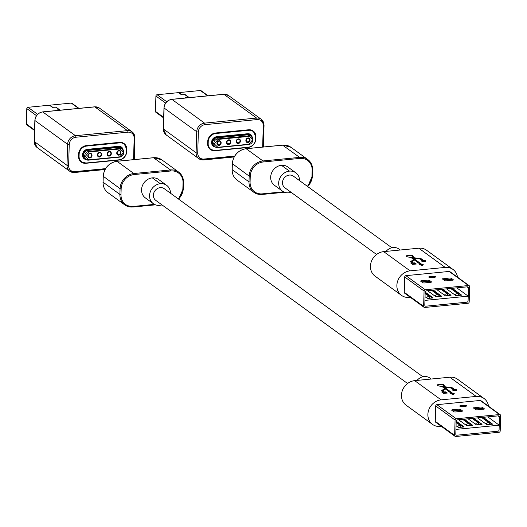 <?xml version="1.0" encoding="UTF-8"?>
<svg xmlns="http://www.w3.org/2000/svg" width="527" height="527" viewBox="0 0 527 527"><rect width="100%" height="100%" fill="white"/><g stroke="black" fill="none" stroke-linecap="round" stroke-linejoin="round"><path stroke-width="0.79" d="M170.465 193.205A11.337 9.947 126 0 0 166.684 185.359L158.68 179.536A11.337 9.947 126 0 0 152.329 177.876A11.337 9.947 126 0 0 142.237 186.15A11.337 9.947 126 0 0 145.34 197.875L153.35 203.699A11.337 9.947 126 0 0 159.694 205.352A11.337 9.947 126 0 0 161.973 204.871M166.684 185.359A11.337 9.947 126 0 0 160.34 183.699A11.337 9.947 126 0 0 150.241 191.973A11.337 9.947 126 0 0 153.35 203.699M109.168 155.386A1.858 1.627 -54 0 1 107.771 152.87A1.858 1.627 -54 0 1 110.729 152.58A1.858 1.627 -54 0 1 109.168 155.386M111.309 153.41A2.266 1.989 126 0 0 107.133 153.818A2.266 1.989 126 0 0 111.309 153.41M99.524 156.321A1.858 1.627 -54 0 1 98.127 153.812A1.858 1.627 -54 0 1 101.085 153.522A1.858 1.627 -54 0 1 99.524 156.321M101.665 154.345A2.266 1.989 126 0 0 97.488 154.754A2.266 1.989 126 0 0 101.665 154.345M118.819 154.444A1.858 1.627 -54 0 1 117.416 151.934A1.858 1.627 -54 0 1 120.373 151.644A1.858 1.627 -54 0 1 118.819 154.444M120.96 152.468A2.266 1.989 126 0 0 116.777 152.876A2.266 1.989 126 0 0 120.96 152.468M122.317 149.049A4.743 4.157 126 0 0 121.19 147.712A4.743 4.157 126 0 0 118.535 147.02L87.39 150.057A4.743 4.157 126 0 0 82.891 155.004L82.877 155.399A4.743 4.157 126 0 0 84.458 158.811A4.743 4.157 126 0 0 86.079 159.477M85.209 156.466L88.701 159.859L119.846 156.822L123.575 152.336L120.077 148.95L88.938 151.987L85.209 156.466L83.259 155.366A4.328 3.794 126 0 0 84.702 158.475L86.112 159.503A4.328 3.794 126 0 0 88.529 160.136L119.728 157.118L88.628 160.122M83.259 155.366L84.669 156.387A4.328 3.794 126 0 0 86.112 159.503L88.701 159.859M88.938 151.987L87.383 150.452A4.328 3.794 126 0 0 83.273 154.971M87.383 150.452L118.522 147.415L119.932 148.443L88.786 151.473A4.328 3.794 126 0 0 84.682 155.992L85.222 156.071M123.575 152.336L123.792 152.184A4.328 3.794 126 0 0 122.35 149.075L120.946 148.047A4.328 3.794 126 0 0 118.522 147.415M87.838 156.018A2.266 1.989 -54 0 1 92.014 155.61A2.266 1.989 -54 0 1 87.838 156.018M97.482 155.076A2.266 1.989 -54 0 1 101.658 154.668A2.266 1.989 -54 0 1 97.482 155.076M107.126 154.134A2.266 1.989 -54 0 1 111.302 153.732A2.266 1.989 -54 0 1 107.126 154.134M116.77 153.199A2.266 1.989 -54 0 1 120.946 152.79A2.266 1.989 -54 0 1 116.77 153.199M88.233 157.296A2.266 1.989 126 0 0 88.714 157.402M97.877 156.361A2.266 1.989 126 0 0 98.358 156.46M107.521 155.419A2.266 1.989 126 0 0 108.002 155.524M117.165 154.477A2.266 1.989 126 0 0 117.646 154.582M89.88 157.263A1.858 1.627 -54 0 1 88.483 154.747A1.858 1.627 -54 0 1 91.441 154.464A1.858 1.627 -54 0 1 89.88 157.263M92.021 155.287A2.266 1.989 126 0 0 87.844 155.696A2.266 1.989 126 0 0 92.021 155.287M56.738 110.525L56.185 110.071L59.083 109.669L55.704 107.212L52.325 107.31L49.433 105.209L27.977 107.304L37.601 114.3M56.929 110.117L59.525 109.728L56.086 107.172L52.7 107.277L49.815 105.176L71.27 103.088A1.238 1.087 -54 0 1 71.962 103.266L78.964 108.358M56.6 110.084L57.12 110.486M34.565 130.512L26.765 124.84A1.238 1.087 -54 0 1 26.35 123.95L26.805 108.595A1.238 1.087 -54 0 1 27.977 107.304M299.567 180.629A11.337 9.947 126 0 0 295.792 172.784L287.782 166.96A11.337 9.947 126 0 0 281.438 165.3A11.337 9.947 126 0 0 271.346 173.574A11.337 9.947 126 0 0 274.448 185.3L282.452 191.123A11.337 9.947 126 0 0 288.796 192.783A11.337 9.947 126 0 0 291.082 192.302M295.792 172.784A11.337 9.947 126 0 0 289.442 171.123A11.337 9.947 126 0 0 279.35 179.397A11.337 9.947 126 0 0 282.452 191.123M238.276 142.81A1.858 1.627 -54 0 1 236.873 140.294A1.858 1.627 -54 0 1 239.831 140.011A1.858 1.627 -54 0 1 238.276 142.81M240.417 140.834A2.266 1.989 126 0 0 236.241 141.243A2.266 1.989 126 0 0 240.417 140.834M228.632 143.752A1.858 1.627 -54 0 1 227.229 141.236A1.858 1.627 -54 0 1 230.187 140.946A1.858 1.627 -54 0 1 228.632 143.752M230.773 141.776A2.266 1.989 126 0 0 226.597 142.178A2.266 1.989 126 0 0 230.773 141.776M247.921 141.868A1.858 1.627 -54 0 1 246.517 139.359A1.858 1.627 -54 0 1 249.482 139.069A1.858 1.627 -54 0 1 247.921 141.868M250.061 139.899A2.266 1.989 126 0 0 245.885 140.301A2.266 1.989 126 0 0 250.061 139.899M251.425 136.473A4.743 4.157 126 0 0 250.292 135.143A4.743 4.157 126 0 0 247.637 134.444L216.498 137.481A4.743 4.157 126 0 0 211.992 142.435L211.986 142.83A4.743 4.157 126 0 0 213.56 146.236A4.743 4.157 126 0 0 215.181 146.901M214.311 143.897L217.809 147.283L248.948 144.253L252.677 139.767L249.185 136.374L218.04 139.411L214.311 143.897L212.368 142.791A4.328 3.794 126 0 0 213.804 145.9L215.214 146.928A4.328 3.794 126 0 0 217.638 147.56L248.777 144.53L217.737 147.553M212.368 142.791L213.771 143.818A4.328 3.794 126 0 0 215.214 146.928L217.809 147.283M218.04 139.411L216.485 137.876A4.328 3.794 126 0 0 212.374 142.395M216.485 137.876L247.624 134.84L249.034 135.867L217.895 138.897A4.328 3.794 126 0 0 213.784 143.423L214.324 143.502M252.677 139.767L252.901 139.609A4.328 3.794 126 0 0 251.458 136.5L250.048 135.479A4.328 3.794 126 0 0 247.624 134.84M216.94 143.443A2.266 1.989 -54 0 1 221.116 143.034A2.266 1.989 -54 0 1 216.94 143.443M226.584 142.501A2.266 1.989 -54 0 1 230.76 142.099A2.266 1.989 -54 0 1 226.584 142.501M236.228 141.565A2.266 1.989 -54 0 1 240.404 141.157A2.266 1.989 -54 0 1 236.228 141.565M245.872 140.623A2.266 1.989 -54 0 1 250.055 140.215A2.266 1.989 -54 0 1 245.872 140.623M217.335 144.721A2.266 1.989 126 0 0 217.816 144.826M226.979 143.785A2.266 1.989 126 0 0 227.46 143.884M236.63 142.843A2.266 1.989 126 0 0 237.104 142.949M246.274 141.908A2.266 1.989 126 0 0 246.755 142.007M218.988 144.688A1.858 1.627 -54 0 1 217.585 142.178A1.858 1.627 -54 0 1 220.543 141.888A1.858 1.627 -54 0 1 218.988 144.688M221.129 142.712A2.266 1.989 126 0 0 216.953 143.12A2.266 1.989 126 0 0 221.129 142.712M185.847 97.95L185.293 97.495L188.218 97.139L184.812 94.636L181.426 94.741L178.541 92.64L157.086 94.728L166.71 101.724M186.031 97.548L188.633 97.152L185.188 94.603L181.808 94.702L178.917 92.6L200.372 90.512A1.238 1.087 -54 0 1 201.064 90.69L208.066 95.789M185.702 97.508L186.222 97.917M163.666 117.936L155.867 112.264A1.238 1.087 -54 0 1 155.452 111.375L155.913 96.019A1.238 1.087 -54 0 1 157.086 94.728M472.1 418.405L477.996 422.634A3.3 2.892 -54 0 1 479.84 423.115A3.3 2.892 -54 0 1 480.749 424.321A3.057 0.902 -178.3 0 1 480.848 424.4M481.592 417.483L488.608 422.522A3.3 2.892 -54 0 1 490.453 423.003A3.3 2.892 -54 0 1 491.362 424.209A3.057 0.902 -178.3 0 1 491.46 424.288M422.865 376.765L164.272 188.699A7.213 6.331 126 0 0 154.912 190.814A7.213 6.331 126 0 0 155.781 200.372L407.588 383.498M444.399 388.287L441.547 386.212A3.445 1.014 -178.3 0 1 437.423 385.099A3.445 1.014 -178.3 0 1 440.895 384.183A3.445 1.014 -178.3 0 1 444.307 385.303A3.445 1.014 -178.3 0 1 442.799 386.093L443.418 386.541L451.534 387.661A1.812 0.534 -178.3 0 1 452.568 387.984L454.524 389.407A2.062 0.606 -178.3 0 1 456.718 390.079A2.062 0.606 -178.3 0 1 454.636 390.626A2.062 0.606 -178.3 0 1 452.594 389.954A2.062 0.606 -178.3 0 1 453.246 389.532L451.422 388.208A1.364 0.402 1.7 0 0 450.644 387.964L444.149 387.068L452.963 393.485L454.254 393.353L453.714 394.545L450.42 393.728L451.711 393.603L445.381 388.998L443.108 390.731A1.364 0.402 1.7 0 0 443.023 390.863A1.364 0.402 1.7 0 0 443.128 391.027L444.459 391.996L445.73 391.871L447.337 393.037L443.53 393.412L441.929 392.246L443.2 392.121L441.731 391.047A1.812 0.534 -178.3 0 1 441.586 390.83A1.812 0.534 -178.3 0 1 441.698 390.652L444.419 388.583A1.364 0.402 1.7 0 0 444.505 388.452A1.364 0.402 1.7 0 0 444.399 388.287M441.099 399.855A13.913 12.207 126 0 0 428.708 410.006A13.913 12.207 126 0 0 432.522 424.393L406.1 405.184A13.913 12.207 -54 0 1 402.292 390.79A13.913 12.207 -54 0 1 414.677 380.639L441.099 399.855L476.224 396.429L449.801 377.22A13.913 12.207 -54 0 1 457.594 379.256L484.01 398.471A13.913 12.207 126 0 0 476.224 396.429M414.677 380.639L449.801 377.22M441.323 426.33L440.308 426.429A13.913 12.207 126 0 1 432.522 424.393M436.356 422.397A1.238 1.087 -54 0 1 435.256 421.33L435.71 405.974A1.238 1.087 -54 0 1 436.883 404.677L480.169 400.461A1.238 1.087 -54 0 1 480.868 400.645L500.235 414.736A1.238 1.087 126 0 0 499.543 414.551L480.169 400.461M488.522 406.212A13.913 12.207 126 0 0 484.01 398.471M444.142 387.233L442.785 386.68L442.799 386.093M444.149 385.593A3.445 1.014 1.7 0 0 440.875 384.776A3.445 1.014 1.7 0 0 437.562 385.395M443.405 387.134L443.418 386.541M456.448 390.362A2.062 0.606 1.7 0 0 454.511 389.993L452.548 388.57A1.812 0.534 1.7 0 0 451.52 388.254L451.474 388.247M454.511 389.993L454.524 389.407M452.845 390.257A2.062 0.606 1.7 0 1 453.227 390.125L453.246 389.532M453.978 393.972L452.943 394.071L444.129 387.661L444.149 387.068M452.943 394.071L452.963 393.485M451.698 394.044L451.711 393.603M446.606 393.109L445.717 392.463L444.445 392.589L443.108 391.614A1.364 0.402 -178.3 0 1 443.003 391.456A1.364 0.402 -178.3 0 1 443.088 391.317L443.095 391.001M444.445 392.589L444.459 391.996M445.717 392.463L445.73 391.871M443.2 392.121L443.181 392.707L442.64 392.76M444.413 388.9A1.364 0.402 -178.3 0 1 444.492 389.045A1.364 0.402 -178.3 0 1 444.399 389.176L441.837 391.126M431.231 379.025L429.9 378.063A10.309 9.038 126 0 0 417.055 380.408M481.026 408.161L481.059 406.982L473.338 407.891L475.809 409.736L476.882 409.894L484.603 408.985L482.139 407.14L482.1 408.32L474.511 408.794M481.059 406.982L482.139 407.14M436.883 404.677L456.257 418.767L499.543 414.551M452.008 409.808L459.221 409.104L460.302 409.268L462.772 411.113L455.051 412.022L453.971 411.864L451.573 410.118L452.008 409.808L451.988 410.421M483.397 409.262L482.1 408.32M457.364 419.841L498.371 415.843A1.238 1.087 -54 0 1 499.477 416.916L499.089 429.907A1.238 1.087 -54 0 1 497.916 431.205A1.238 1.087 126 0 0 499.089 429.907L499.227 425.184L455.941 429.4L455.802 434.123A1.238 1.087 126 0 0 456.211 435.012A1.238 1.087 -54 0 1 455.802 434.123L456.191 421.132A1.238 1.087 -54 0 1 457.364 419.841M460.302 409.268L460.269 410.447L461.56 411.389M460.269 410.447L459.188 410.289L459.221 409.104M452.68 410.922L459.188 410.289M456.909 435.197L497.916 431.205L456.909 435.197A1.238 1.087 -54 0 1 456.211 435.012A1.238 1.087 126 0 0 456.909 435.197M456.257 418.767A1.238 1.087 126 0 0 455.084 420.059L454.63 435.421A1.238 1.087 126 0 0 455.73 436.488L499.023 432.272A1.238 1.087 126 0 0 500.195 430.981L500.65 415.625A1.238 1.087 126 0 0 500.235 414.736M462.607 419.327L468.503 423.556A3.3 2.892 -54 0 1 470.347 424.037A3.3 2.892 -54 0 1 471.257 425.243A3.057 0.902 -178.3 0 1 471.355 425.322M456.151 422.456L460.13 425.296A3.3 2.892 -54 0 1 461.975 425.776A3.3 2.892 -54 0 1 462.884 426.982A3.057 0.902 -178.3 0 1 462.983 427.068M464.261 419.169L472.567 425.21L466.869 425.763L458.569 419.723M456.053 425.724L458.497 427.502L464.195 426.949L456.191 421.126M487.804 416.877L499.227 425.184M477.554 417.871L486.974 424.729L492.673 424.176L483.246 417.318M468.062 418.8L476.362 424.834L482.06 424.281L473.753 418.24M450.585 288.46L457.601 293.506A3.3 2.892 -54 0 1 459.445 293.987A3.3 2.892 -54 0 1 460.354 295.192A3.057 0.902 -178.3 0 1 460.453 295.272M425.137 293.44L429.123 296.279A3.3 2.892 -54 0 1 430.967 296.76A3.3 2.892 -54 0 1 431.876 297.966A3.057 0.902 -178.3 0 1 431.975 298.045M391.857 247.749L293.374 176.13A7.213 6.331 126 0 0 284.013 178.238A7.213 6.331 126 0 0 284.89 187.796L376.581 254.482M441.092 289.389L446.988 293.611A3.3 2.892 -54 0 1 448.833 294.099A3.3 2.892 -54 0 1 449.742 295.298A3.057 0.902 -178.3 0 1 449.841 295.383M450.012 279.145L450.051 277.96L442.331 278.875L444.795 280.72L445.875 280.878L453.595 279.969L451.132 278.124L451.092 279.303L443.503 279.778M450.051 277.96L451.132 278.124M405.349 293.381A1.238 1.087 -54 0 1 404.249 292.314L404.703 276.952A1.238 1.087 -54 0 1 405.876 275.661L425.249 289.751L468.536 285.535L449.162 271.445A1.238 1.087 -54 0 1 449.854 271.629L469.228 285.72A1.238 1.087 126 0 0 468.536 285.535M421.001 280.792L428.214 280.087L429.294 280.245L431.765 282.09L424.044 283.006L422.964 282.847L420.559 281.095L421.001 280.792L420.981 281.405M452.39 280.245L451.092 279.303M426.356 290.825L467.363 286.826A1.238 1.087 -54 0 1 468.47 287.9L468.081 300.891A1.238 1.087 -54 0 1 466.909 302.182A1.238 1.087 126 0 0 468.081 300.891L468.22 296.167L424.933 300.383L424.795 305.107A1.238 1.087 126 0 0 425.203 305.996A1.238 1.087 -54 0 1 424.795 305.107L425.177 292.116A1.238 1.087 -54 0 1 426.356 290.825M429.294 280.245L429.261 281.431L430.552 282.367M429.261 281.431L428.181 281.273L428.214 280.087M421.672 281.905L428.181 281.273M425.895 306.18L466.909 302.182L425.895 306.18A1.238 1.087 -54 0 1 425.203 305.996A1.238 1.087 126 0 0 425.895 306.18M425.249 289.751A1.238 1.087 126 0 0 424.077 291.042L423.622 306.398A1.238 1.087 126 0 0 424.722 307.472L468.009 303.256A1.238 1.087 126 0 0 469.188 301.964L469.643 286.609A1.238 1.087 126 0 0 469.228 285.72M431.6 290.311L437.496 294.54A3.3 2.892 -54 0 1 439.34 295.021A3.3 2.892 -54 0 1 440.249 296.227A3.057 0.902 -178.3 0 1 440.348 296.306M433.253 290.153L441.56 296.187L435.862 296.747L427.555 290.706M425.045 296.708L427.489 298.486L433.187 297.926L425.177 292.11M456.797 287.861L468.22 296.167M446.547 288.855L455.967 295.713L461.665 295.153L452.238 288.302M437.048 289.778L445.355 295.818L451.053 295.265L442.746 289.224M413.392 259.271L410.54 257.196A3.445 1.014 -178.3 0 1 406.416 256.082A3.445 1.014 -178.3 0 1 409.887 255.167A3.445 1.014 -178.3 0 1 413.293 256.287A3.445 1.014 -178.3 0 1 411.791 257.077L412.41 257.525L420.526 258.645A1.812 0.534 -178.3 0 1 421.56 258.961L423.517 260.391A2.062 0.606 -178.3 0 1 425.704 261.063A2.062 0.606 -178.3 0 1 423.629 261.609A2.062 0.606 -178.3 0 1 421.587 260.937A2.062 0.606 -178.3 0 1 422.239 260.516L420.414 259.192A1.364 0.402 1.7 0 0 419.637 258.948L413.142 258.052L421.956 264.462L423.247 264.337L422.707 265.529L419.406 264.712L420.698 264.587L414.374 259.982L412.101 261.708A1.364 0.402 1.7 0 0 412.009 261.847A1.364 0.402 1.7 0 0 412.121 262.011L413.451 262.98L414.723 262.854L416.33 264.02L412.522 264.389L410.922 263.223L412.193 263.105L410.717 262.031A1.812 0.534 -178.3 0 1 410.579 261.814A1.812 0.534 -178.3 0 1 410.691 261.636L413.412 259.567A1.364 0.402 1.7 0 0 413.497 259.436A1.364 0.402 1.7 0 0 413.392 259.271M410.092 270.838A13.913 12.207 126 0 0 397.701 280.99A13.913 12.207 126 0 0 401.508 295.377L375.092 276.161A13.913 12.207 -54 0 1 371.285 261.774A13.913 12.207 -54 0 1 383.669 251.623L410.092 270.838L445.216 267.413L418.794 248.204A13.913 12.207 -54 0 1 426.587 250.239L453.003 269.449A13.913 12.207 126 0 0 445.216 267.413M383.669 251.623L418.794 248.204M410.316 297.314L409.301 297.412A13.913 12.207 126 0 1 401.508 295.377M405.876 275.661L449.162 271.445M457.515 277.195A13.913 12.207 126 0 0 453.003 269.449M413.135 258.217L411.771 257.663L411.791 257.077M413.135 256.577A3.445 1.014 1.7 0 0 409.868 255.76A3.445 1.014 1.7 0 0 406.554 256.379M412.397 258.118L412.41 257.525M425.441 261.346A2.062 0.606 1.7 0 0 423.497 260.977L421.541 259.554A1.812 0.534 1.7 0 0 420.506 259.231L420.467 259.225M423.497 260.977L423.517 260.391M421.837 261.24A2.062 0.606 1.7 0 1 422.219 261.109L422.239 260.516M422.97 264.956L421.936 265.055L413.122 258.645L413.142 258.052M421.936 265.055L421.956 264.462M420.684 265.028L420.698 264.587M415.599 264.093L414.709 263.447L413.438 263.572L412.101 262.598A1.364 0.402 -178.3 0 1 411.995 262.439A1.364 0.402 -178.3 0 1 412.081 262.301L412.088 261.985M413.438 263.572L413.451 262.98M414.709 263.447L414.723 262.854M412.193 263.105L412.173 263.691L411.633 263.744M413.405 259.883A1.364 0.402 -178.3 0 1 413.478 260.022A1.364 0.402 -178.3 0 1 413.392 260.16L410.829 262.11M400.224 250.009L398.893 249.04A10.309 9.038 126 0 0 386.047 251.392M134.141 174.549A13.689 12.002 126 0 0 121.151 188.85L120.979 194.595A13.689 12.002 126 0 0 133.199 206.439L132.85 206.992A14.512 12.727 -54 0 1 124.728 204.871A14.512 12.727 -54 0 1 119.899 194.437L120.07 188.686A14.512 12.727 -54 0 1 133.845 173.528L170.524 169.957L170.827 170.972L134.141 174.549L133.845 173.528L117.034 161.302L153.713 157.731A14.512 12.727 -54 0 1 161.842 159.852L178.653 172.079A14.512 12.727 -54 0 1 183.482 182.513L183.04 182.823A13.689 12.002 126 0 0 170.827 170.972M155.393 204.799L133.048 206.973M133.199 206.439L154.437 204.371M183.475 182.704L183.376 188.363L182.869 188.567L183.04 182.823M178.238 198.857A13.689 12.002 126 0 0 182.869 188.567M183.304 188.455A14.512 12.727 -54 0 1 178.515 199.061M120.979 194.595L119.899 194.437L103.088 182.21L103.259 176.459A14.512 12.727 -54 0 1 117.034 161.302L116.836 161.321M121.151 188.85L120.07 188.686L103.266 176.268M153.515 157.744L170.524 169.957A14.512 12.727 -54 0 1 178.653 172.079C181.947 174.608 183.58 178.119 183.548 182.612L183.376 188.363L178.594 199.12M155.478 204.832L132.956 207.025L124.728 204.871L107.916 192.645A14.512 12.727 -54 0 1 103.088 182.21L103.193 176.361C104.227 167.896 108.806 162.863 116.928 161.269L153.614 157.698L161.842 159.852M103.094 182.019L103.022 182.111C102.989 186.604 104.616 190.115 107.916 192.645M152.329 177.876L160.34 183.699M86.066 163.014L119.095 159.8A7.833 6.871 126 0 0 126.533 151.611L126.592 149.648A7.833 6.871 126 0 0 119.603 142.87L86.566 146.084A7.833 6.871 126 0 0 79.129 154.266L79.07 156.236A7.833 6.871 126 0 0 86.066 163.014L81.277 162.085A8.248 7.233 -54 0 0 85.888 163.291L118.924 160.076L85.993 163.284M86.566 146.084L86.415 145.577L119.451 142.356A8.248 7.233 -54 0 1 124.069 143.561A8.248 7.233 -54 0 1 126.816 149.49L124.069 143.561M86.217 159.576A5.151 4.519 -54 0 1 82.508 155.116L82.522 154.721A5.151 4.519 -54 0 1 87.416 149.339L118.555 146.302A5.151 4.519 -54 0 1 123.094 149.806M118.555 146.302L87.344 149.602M87.416 149.339L87.245 149.615A4.743 4.157 126 0 0 82.739 154.569L87.298 149.628L118.437 146.598L121.039 147.277A4.743 4.157 126 0 0 118.483 146.572M126.809 149.589L126.79 151.512C126.19 156.328 123.588 159.187 118.977 160.089L119.095 159.8M119.603 142.87L119.451 142.356M126.75 151.559A8.248 7.233 -54 0 1 119.03 160.063M123.792 152.283L122.35 149.075A4.743 4.157 126 0 0 121.039 147.277M126.592 149.648L126.533 151.611M81.277 162.085A8.248 7.233 -54 0 1 78.53 156.157L78.589 154.187A8.248 7.233 -54 0 1 86.415 145.577M82.739 154.661L82.765 155.01L82.522 154.721M78.53 156.157L79.07 156.236M79.129 154.266L78.589 154.187M119.774 157.092A4.328 3.794 126 0 0 123.779 152.678M119.846 156.822L123.562 152.731M120.077 148.95L119.932 148.443A4.328 3.794 126 0 1 122.35 149.075M78.569 108.397L71.27 103.088M36.475 115.63L26.805 108.595M26.35 123.95L34.584 129.938M59.459 109.629L59.096 109.748M37.081 147.501L34.242 141.42A1.238 0.362 -178.3 0 0 34.334 141.572L67.001 165.326L67.621 144.319L34.96 120.564L34.334 141.572A8.248 7.233 126 0 0 37.081 147.501L69.742 171.255A8.248 7.233 -54 0 1 67.001 165.326A1.238 0.362 -178.3 0 0 68.622 165.564A7.009 6.146 126 0 0 74.874 171.631L105.558 168.64M105.077 169.47L74.656 172.428M134.826 138.061L134.214 158.779A1.238 0.362 -178.3 0 1 134.306 158.923A1.238 0.362 -178.3 0 1 133.555 159.24L134.174 138.232A7.009 6.146 126 0 0 127.923 132.165L75.895 137.231A7.009 6.146 126 0 0 69.241 144.556L68.622 165.564M42.483 111.981A1.238 0.468 -95.6 0 1 42.634 111.895A1.238 0.468 -95.6 0 1 42.786 111.948L75.453 135.702L127.475 130.637L94.814 106.882L42.786 111.948A8.248 7.233 126 0 0 34.96 120.564A1.238 0.362 -178.3 0 1 34.861 120.413A1.238 0.362 -178.3 0 1 34.973 120.268M133.529 159.648A7.009 6.146 126 0 0 133.555 159.24M127.923 132.165A1.238 0.468 84.4 0 0 127.475 130.637A8.248 7.233 -54 0 1 132.093 131.842A8.248 7.233 -54 0 1 134.833 137.771A1.238 0.362 -178.3 0 1 134.932 137.916A1.238 0.362 -178.3 0 1 134.174 138.232M34.347 141.282A1.238 0.362 -178.3 0 0 34.242 141.42L34.861 120.413C35.441 115.63 38.03 112.791 42.634 111.895L94.656 106.829L99.425 108.088A8.248 7.233 126 0 0 94.814 106.882A1.238 0.468 -95.6 0 0 94.656 106.829A1.238 0.468 -95.6 0 0 94.511 106.909M69.241 144.556A1.238 0.362 -178.3 0 1 67.621 144.319A8.248 7.233 -54 0 1 75.453 135.702A1.238 0.468 84.4 0 1 75.895 137.231M74.36 172.461A8.248 7.233 -54 0 1 69.742 171.255L74.518 172.507A1.238 0.468 84.4 0 1 74.36 172.461M74.874 171.631A1.238 0.468 84.4 0 1 74.518 172.507L105.044 169.536M263.25 161.973A13.689 12.002 126 0 0 250.253 176.275L250.081 182.019A13.689 12.002 126 0 0 262.301 193.864L261.959 194.423A14.512 12.727 -54 0 1 253.836 192.296A14.512 12.727 -54 0 1 249.001 181.861L249.172 176.117A14.512 12.727 -54 0 1 262.953 160.952L299.632 157.382L299.929 158.403L263.25 161.973L262.953 160.952L246.142 148.726L282.821 145.156A14.512 12.727 -54 0 1 290.944 147.277L307.755 159.503A14.512 12.727 -54 0 1 312.59 169.938L312.149 170.247A13.689 12.002 126 0 0 299.929 158.403M284.494 192.223L262.156 194.404M262.301 193.864L283.539 191.795M312.583 170.129L312.478 175.787L311.977 175.992L312.149 170.247M307.346 186.288A13.689 12.002 126 0 0 311.977 175.992M312.412 175.88A14.512 12.727 -54 0 1 307.623 186.486M250.081 182.019L249.001 181.861L232.19 169.635L232.361 163.89A14.512 12.727 -54 0 1 246.142 148.726L245.938 148.746M250.253 176.275L249.172 176.117L232.367 163.693M282.624 145.175L299.632 157.382A14.512 12.727 -54 0 1 307.755 159.503C311.055 162.033 312.689 165.544 312.649 170.037L312.478 175.787L307.702 186.545M284.587 192.263L262.064 194.456L253.836 192.296L237.025 180.069A14.512 12.727 -54 0 1 232.19 169.635L232.295 163.792C233.329 155.327 237.908 150.294 246.037 148.693L282.716 145.123L290.944 147.277M232.196 169.444L232.124 169.536C232.091 174.035 233.724 177.546 237.025 180.069M281.438 165.3L289.442 171.123M215.168 150.439L248.204 147.224A7.833 6.871 126 0 0 255.641 139.042L255.7 137.073A7.833 6.871 126 0 0 248.704 130.294L215.668 133.509A7.833 6.871 126 0 0 208.231 141.697L208.178 143.66A7.833 6.871 126 0 0 215.168 150.439L210.378 149.51A8.248 7.233 -54 0 0 214.996 150.715L248.033 147.501L215.095 150.709M215.668 133.509L215.523 133.002L248.56 129.78A8.248 7.233 -54 0 1 253.171 130.992A8.248 7.233 -54 0 1 255.918 136.921L253.171 130.992M215.319 147A5.151 4.519 -54 0 1 211.617 142.54L211.63 142.145A5.151 4.519 -54 0 1 216.518 136.763L247.664 133.733A5.151 4.519 -54 0 1 252.196 137.231M247.664 133.733L216.445 137.033M216.518 136.763L216.347 137.04A4.743 4.157 126 0 0 211.847 141.994L216.399 137.06L247.538 134.023L250.141 134.701A4.743 4.157 126 0 0 247.585 133.996M255.918 137.013L255.891 138.937C255.299 143.752 252.696 146.611 248.085 147.52L248.204 147.224M248.704 130.294L248.56 129.78M255.858 138.983A8.248 7.233 -54 0 1 248.131 147.494M251.478 136.519A4.743 4.157 126 0 0 250.141 134.701M255.7 137.073L255.641 139.042M210.378 149.51A8.248 7.233 -54 0 1 207.638 143.581L207.691 141.611A8.248 7.233 -54 0 1 215.523 133.002M211.841 142.092L211.867 142.442L211.63 142.145M207.638 143.581L208.178 143.66M208.231 141.697L207.691 141.611M248.876 144.517A4.328 3.794 126 0 0 252.881 140.103M248.948 144.253L252.664 140.162M252.894 139.708L251.458 136.5A4.328 3.794 126 0 0 249.034 135.867L249.185 136.374M207.678 95.822L200.372 90.512M165.583 103.055L155.913 96.019M155.452 111.375L163.686 117.363M188.567 97.054L188.205 97.172M166.189 134.925L163.344 128.851A1.238 0.362 -178.3 0 0 163.442 128.996L196.103 152.751L196.729 131.743L164.068 107.989L163.442 128.996A8.248 7.233 126 0 0 166.189 134.925L198.85 158.68A8.248 7.233 -54 0 1 196.103 152.751A1.238 0.362 -178.3 0 0 197.724 152.988A7.009 6.146 126 0 0 203.982 159.055L234.66 156.064M234.186 156.894L203.765 159.859M263.928 125.485L263.316 146.203A1.238 0.362 -178.3 0 1 263.414 146.354A1.238 0.362 -178.3 0 1 262.657 146.664L263.283 125.657A7.009 6.146 126 0 0 257.024 119.589L205.003 124.662A7.009 6.146 126 0 0 198.35 131.981L197.724 152.988M171.591 99.412A1.238 0.468 -95.6 0 1 171.736 99.326A1.238 0.468 -95.6 0 1 171.894 99.372L204.555 123.127L256.577 118.061L223.916 94.307L171.894 99.372A8.248 7.233 126 0 0 164.068 107.989A1.238 0.362 -178.3 0 1 163.969 107.837A1.238 0.362 -178.3 0 1 164.081 107.692M262.63 147.079A7.009 6.146 126 0 0 262.657 146.664M257.024 119.589A1.238 0.468 84.4 0 0 256.577 118.061A8.248 7.233 -54 0 1 261.194 119.267A8.248 7.233 -54 0 1 263.941 125.195A1.238 0.362 -178.3 0 1 264.034 125.347A1.238 0.362 -178.3 0 1 263.283 125.657M163.449 128.707A1.238 0.362 -178.3 0 0 163.344 128.851L163.969 107.837C164.549 103.061 167.138 100.222 171.736 99.326L223.764 94.261L228.534 95.512A8.248 7.233 126 0 0 223.916 94.307A1.238 0.468 -95.6 0 0 223.764 94.261A1.238 0.468 -95.6 0 0 223.619 94.34M198.35 131.981A1.238 0.362 -178.3 0 1 196.729 131.743A8.248 7.233 -54 0 1 204.555 123.127A1.238 0.468 84.4 0 1 205.003 124.662M203.468 159.885A8.248 7.233 -54 0 1 198.85 158.68L203.62 159.938A1.238 0.468 84.4 0 1 203.468 159.885M203.982 159.055A1.238 0.468 84.4 0 1 203.62 159.938L234.146 156.96M478.971 424.584A3.3 1.252 84.4 0 0 477.996 422.634L472.172 418.398M475.44 424.163A3.3 2.892 -54 0 1 477.923 422.641A3.3 1.252 84.4 0 1 478.898 424.591M489.583 424.472A3.3 1.252 84.4 0 0 488.608 422.522L481.665 417.47M486.052 424.057A3.3 2.892 -54 0 1 488.536 422.529A3.3 1.252 84.4 0 1 489.511 424.479M451.52 388.254L451.534 387.661M452.548 388.57L452.568 387.984M443.108 391.614L443.128 391.027M441.692 391.021L441.698 390.652M444.399 389.176L444.419 388.583M462.634 406.653A2.042 0.606 -178.3 0 1 459.959 406.264A2.042 0.606 -178.3 0 1 461.046 405.5L463.707 405.243A2.042 0.606 -178.3 0 1 466.382 405.638A2.042 0.606 -178.3 0 1 465.295 406.396L462.442 406.673M435.256 421.33L454.63 435.421M455.084 420.059L435.71 405.974M499.477 416.916L498.048 415.875M473.845 407.681L473.826 408.293M465.664 406.343A1.449 0.428 1.7 0 0 465.875 406.231A1.449 0.428 1.7 0 0 465.466 405.777A1.449 0.428 1.7 0 0 463.931 405.658L461.277 405.915A1.812 0.685 -95.6 0 0 461.586 406.633M461.046 405.5L461.277 405.915A1.449 0.428 1.7 0 0 460.446 406.409A1.449 0.428 1.7 0 0 460.651 406.534M463.707 405.243L463.931 405.658A1.812 0.685 -95.6 0 0 464.3 406.449M469.478 425.506A3.3 1.252 84.4 0 0 468.503 423.556L462.68 419.321M465.94 425.085A3.3 2.892 -54 0 1 468.431 423.563A3.3 1.252 84.4 0 1 469.405 425.513M461.105 427.245A3.3 1.252 84.4 0 0 460.13 425.296L456.151 422.404M457.574 426.83A3.3 2.892 -54 0 1 460.058 425.302A3.3 1.252 84.4 0 1 461.033 427.252M458.576 295.456A3.3 1.252 84.4 0 0 457.601 293.506L450.657 288.453M455.045 295.034A3.3 2.892 -54 0 1 457.528 293.513A3.3 1.252 84.4 0 1 458.503 295.463M430.098 298.229A3.3 1.252 84.4 0 0 429.123 296.279L425.144 293.387M426.56 297.808A3.3 2.892 -54 0 1 429.05 296.286A3.3 1.252 84.4 0 1 430.025 298.236M447.963 295.568A3.3 1.252 84.4 0 0 446.988 293.611L441.165 289.382M444.426 295.146A3.3 2.892 -54 0 1 446.916 293.618A3.3 1.252 84.4 0 1 447.891 295.575M431.626 277.637A2.042 0.606 -178.3 0 1 428.952 277.242A2.042 0.606 -178.3 0 1 430.039 276.484L432.7 276.227A2.042 0.606 -178.3 0 1 435.374 276.616A2.042 0.606 -178.3 0 1 434.288 277.38L431.435 277.657M404.249 292.314L423.622 306.398M424.077 291.042L404.703 276.952M468.47 287.9L467.041 286.859M442.838 278.664L442.818 279.277M434.656 277.327A1.449 0.428 1.7 0 0 434.861 277.215A1.449 0.428 1.7 0 0 434.459 276.761A1.449 0.428 1.7 0 0 432.924 276.642L430.263 276.899A1.812 0.685 -95.6 0 0 430.579 277.617M430.039 276.484L430.263 276.899A1.449 0.428 1.7 0 0 429.439 277.393A1.449 0.428 1.7 0 0 429.637 277.518M432.7 276.227L432.924 276.642A1.812 0.685 -95.6 0 0 433.293 277.433M438.471 296.49A3.3 1.252 84.4 0 0 437.496 294.54L431.672 290.305M434.933 296.069A3.3 2.892 -54 0 1 437.423 294.547A3.3 1.252 84.4 0 1 438.398 296.497M420.506 259.231L420.526 258.645M421.541 259.554L421.56 258.961M412.101 262.598L412.121 262.011M410.685 262.005L410.691 261.636M413.392 260.16L413.412 259.567M107.89 155.445L107.284 155.004M98.246 156.387L97.633 155.946M117.534 154.51L116.928 154.062M88.602 157.323L87.989 156.881M99.425 108.088L132.093 131.842L134.932 137.916L134.26 159.582M236.992 142.87L236.386 142.428M227.348 143.812L226.742 143.37M246.643 141.934L246.03 141.493M217.704 144.754L217.098 144.306M228.534 95.512L261.194 119.267L264.034 125.347L263.368 147.007M480.894 424.393A3.3 3.3 0 0 0 479.84 423.115L473.213 418.293M491.507 424.288A3.3 3.3 0 0 0 490.453 423.003L482.706 417.371M443.023 390.863L443.003 391.456M444.505 388.452L444.492 389.045M435.664 422.219L455.038 436.31M460.446 406.409L465.875 406.231M471.401 425.322A3.3 3.3 0 0 0 470.347 424.037L463.72 419.222M463.029 427.061A3.3 3.3 0 0 0 461.975 425.776L456.178 421.56M460.499 295.272A3.3 3.3 0 0 0 459.445 293.987L451.698 288.355M432.021 298.045A3.3 3.3 0 0 0 430.967 296.76L425.164 292.544M449.887 295.377A3.3 3.3 0 0 0 448.833 294.099L442.206 289.277M404.657 293.203L424.031 307.287M429.439 277.393L434.861 277.215M440.394 296.306A3.3 3.3 0 0 0 439.34 295.021L432.713 290.206M412.009 261.847L411.995 262.439M413.497 259.436L413.478 260.022"/></g></svg>

